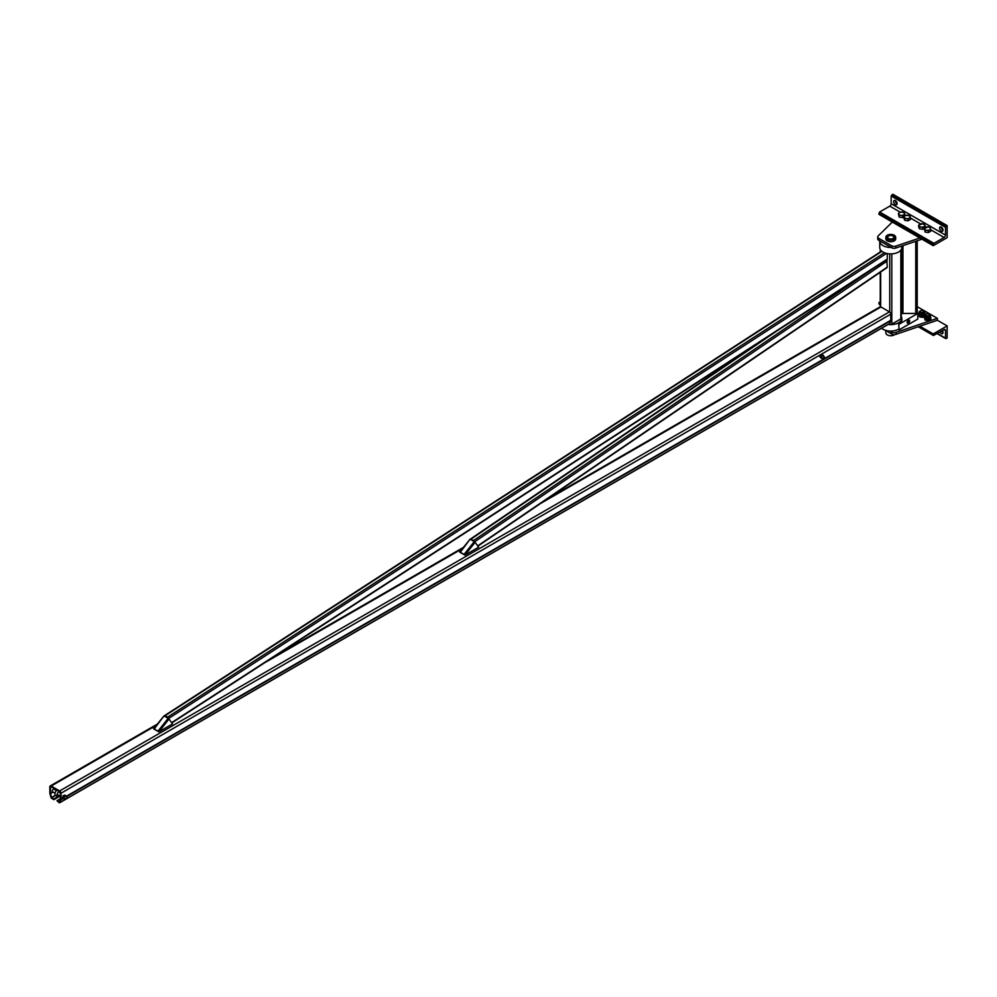 <?xml version="1.0" encoding="UTF-8"?>
<svg xmlns="http://www.w3.org/2000/svg" width="997" height="997" viewBox="0 0 997 997"><rect width="100%" height="100%" fill="white"/><g stroke="black" fill="none" stroke-linecap="round" stroke-linejoin="round"><path stroke-width="1.5" d="M881.635 328.275L881.585 328.237A11.029 6.368 0 0 0 898.559 329.197A11.029 6.368 0 0 0 898.696 329.122M901.288 316.373A11.029 6.368 180 0 1 901.787 318.267A11.029 6.368 180 0 1 898.559 322.766A11.029 6.368 180 0 1 888.153 324.449M879.753 240.85A11.029 6.368 0 0 0 879.74 241.1A11.029 6.368 0 0 0 891.206 247.468M901.787 246.022L901.787 247.53A11.029 6.368 180 0 1 898.559 252.029A11.029 6.368 180 0 1 886.545 253.412A11.029 6.368 180 0 1 879.74 247.53L879.74 241.1M889.249 323.826L889.723 324.1A1.471 0.847 0 0 0 891.804 324.1L900.852 318.878A1.471 0.847 0 0 0 901.288 318.267L901.288 249.424M59.147 801.987L60.356 799.008L60.356 792.877L59.67 791.668L51.171 786.77L50.473 787.169L50.523 793.6L51.557 797.488L53.888 798.946L53.888 799.669L51.682 798.398A1.084 0.623 60 0 1 50.972 797.401L49.925 793.5A1.869 1.084 60 0 1 49.85 792.939L49.85 786.807A1.869 1.084 60 0 1 50.236 785.948A1.869 1.084 60 0 1 51.171 786.047L59.67 790.945A1.869 1.084 60 0 1 60.991 793.238L60.991 799.37A1.869 1.084 60 0 1 60.904 799.843L59.87 802.535A1.084 0.623 60 0 1 59.147 802.71L56.954 800.716L59.309 801.9M889.187 323.738A1.084 0.623 -120 0 0 889.648 323.477L890.682 320.772A1.869 1.084 -120 0 0 890.77 320.299L890.77 314.167A1.869 1.084 -120 0 0 889.436 311.874L880.949 306.976A1.869 1.084 -120 0 0 880.015 306.889L546.431 499.485M57.776 796.703L53.888 798.946M60.069 796.105L53.888 799.669M60.356 798.747L56.954 800.716M158.822 731.848L169.016 719.036L172.543 723.922L158.822 731.848L157.975 731.137L168.181 718.326L169.016 719.036M158.261 731.524L168.468 718.712L158.261 731.524L153.526 728.795L163.882 716.07M154.086 729.119L164.007 715.908L168.181 718.326M153.8 728.732L157.975 731.137M464.914 555.13L475.12 542.306L478.647 547.203L464.914 555.13L464.079 554.419L474.273 541.595L475.12 542.306M464.365 554.806L474.56 541.994L464.365 554.806L459.629 552.076L469.973 539.34M460.178 552.4L470.098 539.19L474.273 541.595M459.904 552.002L464.079 554.419M56.505 790.633L54.075 789.225A1.471 0.847 120 0 0 52.592 791.78L55.034 793.188M59.895 796.005A3.153 1.82 -60 0 1 58.399 796.79A3.153 1.82 -60 0 1 57.676 796.653A3.153 1.82 -60 0 1 57.178 794.173A3.153 1.82 -60 0 1 59.184 791.394M57.091 790.185A3.153 1.82 120 0 0 55.084 792.964A3.153 1.82 120 0 0 55.583 795.444L51.682 797.675M66.512 798.846L67.148 797.737M66.45 798.884L67.148 797.799L66.45 798.884M65.117 795.157L63.197 795.618L65.565 795.693A1.67 0.972 120 0 0 65.378 795.519A1.67 0.972 120 0 0 64.543 795.606A1.67 0.972 120 0 0 63.509 796.877A1.67 0.972 120 0 0 63.509 798.248A1.67 0.972 120 0 0 63.696 798.423A1.67 0.972 120 0 0 64.032 798.497M65.279 798.535A1.67 0.972 -60 0 1 65.092 798.659A1.67 0.972 -60 0 1 64.257 798.747A1.67 0.972 -60 0 1 64.257 796.815A1.67 0.972 -60 0 1 65.927 795.843A1.67 0.972 -60 0 1 66.263 796.84M63.197 795.618L62.512 797.388L63.197 798.36L63.746 795.942M64.543 798.335L63.746 798.672M823.883 358.359L823.834 356.789L824.531 357.262M823.933 356.976L823.933 358.334L823.933 356.976M822.5 354.67L820.568 355.131L822.949 355.219A1.67 0.972 120 0 0 822.749 355.044A1.67 0.972 120 0 0 821.914 355.119A1.67 0.972 120 0 0 820.892 356.403A1.67 0.972 120 0 0 820.892 357.761A1.67 0.972 120 0 0 821.079 357.935A1.67 0.972 120 0 0 821.403 358.023M821.914 357.861L820.444 357.213L821.129 355.455M820.568 355.131L819.895 356.901L821.129 358.185M822.662 358.06A1.67 0.972 -60 0 1 821.64 358.259A1.67 0.972 -60 0 1 821.378 356.914A1.67 0.972 -60 0 1 822.475 355.443A1.67 0.972 -60 0 1 823.31 355.368A1.67 0.972 -60 0 1 823.647 356.353M470.459 539.389L473.725 540.424L474.647 542.044M886.52 267.632L887.28 267.109L886.757 259.768M164.331 716.095A1.184 0.636 57.1 0 1 165.116 715.684L167.633 717.13A1.184 0.636 57.1 0 1 168.518 718.55L168.53 718.75M886.495 259.556L887.28 259.046L887.28 253.574M917.215 306.702L937.404 318.355L895.842 332.437A3.44 1.994 180 0 1 891.667 332.138L889.773 331.041M884.576 329.97L891.667 334.057A3.44 1.994 0 0 0 895.842 334.369L937.404 320.274L937.404 318.355M921.963 239.18L895.842 248.041A3.44 1.994 180 0 1 891.667 247.73L878.731 240.265A3.44 1.994 180 0 1 877.721 238.856L877.721 236.925A3.44 1.994 0 0 0 878.731 238.333L891.667 245.798A3.44 1.994 0 0 0 895.842 246.109L919.857 237.971M892.29 222.057L878.195 235.915A3.44 1.994 0 0 0 877.721 236.925M901.475 249.063L901.475 314.018M917.215 240.788L917.215 313.444M928.406 230.756L926.749 230.295A2.954 1.707 0 0 0 929.603 229.846L928.406 230.756L928.406 232.55L930.812 231.167L930.812 229.372L929.603 229.846A2.954 1.707 0 0 0 930.375 228.201A2.954 1.707 0 0 0 928.282 226.992L929.927 227.466L930.812 229.372M928.282 226.992A2.954 1.707 0 0 0 925.428 227.441A2.954 1.707 0 0 0 924.668 229.086A2.954 1.707 0 0 0 926.749 230.295L925.104 230.257L924.231 228.35L928.282 226.992M924.231 228.35L925.104 232.052L925.104 230.257M925.104 232.052L928.406 232.55M922.836 227.54L921.191 227.079A2.954 1.707 0 0 0 924.045 226.631L922.836 227.54L922.836 229.335L924.231 228.537M922.711 223.777L924.805 224.986A2.954 1.707 0 0 0 922.711 223.777A2.954 1.707 0 0 0 919.857 224.225A2.954 1.707 0 0 0 919.097 225.87A2.954 1.707 0 0 0 921.191 227.079L919.533 227.042L918.661 225.135L922.711 223.777M924.805 224.986L925.241 226.157L924.045 226.631A2.954 1.707 0 0 0 924.805 224.986M925.241 227.553L925.241 226.157M918.661 225.135L918.661 226.93L919.533 228.836L919.533 227.042M919.533 228.836L922.836 229.335M898.334 213.395L898.771 214.131A2.954 1.707 180 0 1 899.531 212.486L898.334 213.395L899.207 217.097L899.207 215.302L900.864 215.34A2.954 1.707 180 0 1 898.771 214.131L899.207 215.302M903.718 214.903L904.915 214.417L904.478 213.246A2.954 1.707 180 0 1 903.718 214.903A2.954 1.707 180 0 1 900.864 215.34L902.509 215.813L903.718 214.903M904.915 215.813L904.915 214.417M904.478 213.246L902.385 212.049A2.954 1.707 180 0 1 904.478 213.246M899.531 212.486A2.954 1.707 180 0 1 902.385 212.049L899.531 212.486M903.893 216.798L902.509 217.608L899.207 217.097M902.509 217.608L902.509 215.813M903.893 216.611L904.341 217.346A2.954 1.707 180 0 1 905.102 215.701L903.893 216.611L903.893 218.405L904.778 220.312L904.778 218.517L906.423 218.555A2.954 1.707 180 0 1 904.341 217.346L904.778 218.517M910.049 216.461L907.955 215.265A2.954 1.707 180 0 1 910.049 216.461A2.954 1.707 180 0 1 909.276 218.119L910.485 217.633L910.049 216.461M908.08 219.028L909.276 218.119A2.954 1.707 180 0 1 906.423 218.555L908.08 219.028L908.08 220.823L904.778 220.312M910.485 217.633L910.485 219.427L908.08 220.823M907.955 215.265L905.102 215.701A2.954 1.707 180 0 1 907.955 215.265M926.225 314.08A1.969 1.134 0 0 0 926.126 314.13L926.126 314.13A1.969 1.134 0 0 0 925.552 314.927A1.969 1.134 0 0 0 927.522 316.074A1.969 1.134 0 0 0 929.491 314.927A1.969 1.134 0 0 0 928.917 314.13A1.969 1.134 0 0 0 928.818 314.08M926.3 314.03L926.3 314.03A1.72 0.997 0 0 0 926.3 315.438A1.72 0.997 0 0 0 928.743 315.438A1.72 0.997 0 0 0 928.743 314.03A1.72 0.997 0 0 0 926.3 314.03M930.812 317.869L930.375 316.697A2.954 1.707 180 0 1 930.475 317.146A2.954 1.707 180 0 1 929.603 318.355L930.812 317.869L930.812 319.202L928.406 320.598L925.104 320.087L925.104 318.753L926.749 318.791A2.954 1.707 180 0 1 924.668 317.582A2.954 1.707 180 0 1 924.568 317.146L924.568 315.7A2.954 1.707 0 0 0 927.522 317.407A2.954 1.707 0 0 0 930.475 315.7A2.954 1.707 0 0 0 929.104 314.254M925.428 315.937L924.231 316.847L925.104 318.753M925.104 320.087L924.231 316.847M925.939 314.254A2.954 1.707 0 0 0 925.428 314.491A2.954 1.707 0 0 0 924.568 315.7M929.603 318.355A2.954 1.707 180 0 1 926.749 318.791L928.406 319.264L929.603 318.355M928.406 320.598L928.406 319.264M920.655 310.865A1.969 1.134 0 0 0 920.555 310.914L920.555 310.914A1.969 1.134 0 0 0 919.982 311.712A1.969 1.134 0 0 0 921.951 312.859A1.969 1.134 0 0 0 923.92 311.712A1.969 1.134 0 0 0 923.347 310.914A1.969 1.134 0 0 0 923.247 310.865M920.73 310.815L920.73 310.815A1.72 0.997 0 0 0 920.73 312.223A1.72 0.997 0 0 0 923.172 312.223A1.72 0.997 0 0 0 923.172 310.815A1.72 0.997 0 0 0 920.73 310.815L920.73 310.815M919.857 312.722L918.661 313.631L919.097 314.367A2.954 1.707 180 0 1 918.997 313.93L918.997 312.485A2.954 1.707 0 0 0 921.951 314.192A2.954 1.707 0 0 0 924.904 312.485A2.954 1.707 0 0 0 923.534 311.039M920.368 311.039A2.954 1.707 0 0 0 919.857 311.276A2.954 1.707 0 0 0 918.997 312.485M921.191 315.575A2.954 1.707 180 0 1 919.097 314.367L919.533 315.538L922.836 316.049L924.045 315.139A2.954 1.707 180 0 1 921.191 315.575M924.805 313.482A2.954 1.707 180 0 1 924.904 313.93A2.954 1.707 180 0 1 924.045 315.139L925.241 314.653L924.805 313.482M925.241 315.987L922.836 317.382L919.533 316.872L918.661 313.631M919.533 316.872L919.533 315.538M922.836 317.382L922.836 316.049M902.509 304.309L900.864 303.836M900.864 305.605L902.509 305.643M895.356 200.596A2.455 1.421 60 0 1 896.964 202.765A2.455 1.421 60 0 1 896.59 204.734A2.455 1.421 60 0 1 894.122 203.313A2.455 1.421 60 0 1 894.122 200.472A2.455 1.421 60 0 1 895.356 200.596M895.294 200.559A2.455 1.421 -120 0 0 897.101 203.687M941.23 227.079A2.455 1.421 -120 0 0 943.037 230.207M947.15 225.584L947.15 237.647L933.229 245.686L933.229 244.564L933.927 243.355L944.084 237.485A1.969 1.134 120 0 0 945.48 235.08L945.48 227.353L947.15 225.584L892.851 194.241L891.181 196.01L891.181 203.724A1.969 1.134 -60 0 1 889.785 206.142L879.628 212L878.93 214.33L933.229 245.686M941.305 227.117A2.455 1.421 60 0 1 942.913 229.285A2.455 1.421 60 0 1 942.539 231.254A2.455 1.421 60 0 1 940.071 229.833A2.455 1.421 60 0 1 940.071 226.992A2.455 1.421 60 0 1 941.305 227.117M939.947 332.001A2.455 1.421 -120 0 0 941.305 333.546A2.455 1.421 -120 0 0 942.539 333.659A2.455 1.421 -120 0 0 942.389 330.58M945.48 330.406L945.48 338.12L946.178 338.531L947.15 337.958L947.15 325.907L933.229 333.945L933.429 335.515L944.084 329.608A1.969 1.134 -60 0 1 945.069 329.508A1.969 1.134 -60 0 1 945.48 330.406L944.084 329.608M879.628 304.122L878.93 302.59L880.239 301.842M943.037 332.612A2.455 1.421 60 0 1 942.975 332.574A2.455 1.421 60 0 1 941.617 331.029M937.404 320.274L947.15 325.907M878.93 302.59L880.239 303.35M919.857 326.231L933.229 333.945M888.252 235.803A3.539 2.044 180 0 1 892.116 235.354A3.539 2.044 180 0 1 894.309 237.249A3.539 2.044 180 0 1 890.77 239.292A3.539 2.044 180 0 1 887.218 237.249A3.539 2.044 180 0 1 888.252 235.803M887.28 235.23A4.923 2.841 -0 0 0 885.847 237.249A4.923 2.841 -0 0 0 890.77 240.09A4.923 2.841 -0 0 0 895.692 237.249A4.923 2.841 -0 0 0 892.651 234.619A4.923 2.841 -0 0 0 887.28 235.23M895.692 237.249L895.692 238.856A4.923 2.841 180 0 1 890.77 241.698A4.923 2.841 180 0 1 885.847 238.856L885.847 237.249M888.477 236.077A3.44 1.994 0 0 0 888.327 236.164L888.327 236.164A3.44 1.994 0 0 0 887.318 237.56A3.44 1.994 0 0 0 887.33 237.76M894.197 237.76A3.44 1.994 0 0 0 894.209 237.56A3.44 1.994 0 0 0 893.2 236.164A3.44 1.994 0 0 0 893.05 236.077M888.601 236.002L888.601 236.002A3.053 1.757 180 0 1 892.926 236.002A3.053 1.757 180 0 1 892.926 238.495A3.053 1.757 180 0 1 888.601 238.495A3.053 1.757 180 0 1 888.601 236.002L888.601 236.002M885.847 330.705L885.847 332.898A4.923 2.841 0 0 0 888.875 335.528A4.923 2.841 0 0 0 894.247 334.905A4.923 2.841 0 0 0 894.683 334.618M896.44 334.169L895.842 332.437M898.696 323.975L899.12 329.845L898.696 323.975A11.029 6.368 0 0 0 901.924 319.476A11.029 6.368 0 0 0 901.787 318.467M907.258 322.33A1.67 0.972 -60 0 1 907.993 320.648A1.67 0.972 -60 0 1 909.276 320.199A1.67 0.972 -60 0 1 909.276 322.131A1.67 0.972 -60 0 1 907.606 323.09A1.67 0.972 -60 0 1 907.258 322.33M901.288 314.117L902.459 313.444L917.776 313.444L899.12 324.212M899.12 329.845L917.776 319.077L917.776 313.444M901.35 314.092L901.288 303.998M909.463 320.199L909.563 320.997A1.57 0.91 120 0 0 909.002 320.211L909.463 320.199M908.342 323.078L907.233 322.978L907.233 321.483L909.002 320.211A1.57 0.91 120 0 0 907.893 320.847A1.57 0.91 120 0 0 907.332 322.293A1.57 0.91 120 0 0 907.893 323.078A1.57 0.91 120 0 0 909.002 322.442L908.342 323.078M909.463 321.682L909.002 322.442A1.57 0.91 120 0 0 909.563 320.997L909.463 321.682M907.744 322.043L908.94 320.797L907.744 322.043M880.675 306.852L880.675 271.994M880.675 251.705L880.675 250.097M889.723 324.1L889.723 323.277M889.723 312.073L889.723 253.874M891.804 324.1L891.804 253.874M900.852 318.878L900.852 250.097M56.48 789.836L55.807 790.222M52.853 791.93L50.473 793.3M51.171 786.77L50.473 787.169M56.767 789.998L56.081 790.384M53.128 792.092L50.523 793.6M55.383 795.282L51.557 797.488M890.77 314.167L60.991 793.238M889.436 311.874L59.67 790.945M890.77 320.299L66.251 796.329M63.048 798.186L60.991 799.37M880.949 306.976L540.299 503.647M462.346 548.649L264.417 662.918M156.255 725.38L51.171 786.047M889.648 323.477L66.924 798.472M66.051 798.971L59.87 802.535M890.682 320.772L66.276 796.753M63.347 798.435L60.904 799.843M887.28 267.109L477.688 545.882M776.862 330.954L471.22 538.978M872.998 268.679L473.725 540.424M887.28 260.977L474.634 541.832M887.28 259.046L171.634 722.651M881.921 251.331L165.116 715.684M884.464 252.752L167.633 717.13M886.532 253.412L168.518 718.55M891.667 332.138L891.667 334.057M895.842 246.109L895.842 248.041M891.667 247.73L891.667 245.798M878.731 238.333L878.731 240.265M902.946 245.636L902.946 313.444M915.745 241.299L915.745 313.444M891.181 196.01L945.48 227.353M891.181 203.724L945.48 235.08M891.879 194.801L946.178 226.157M879.628 212L933.927 243.355M878.93 213.208L933.229 244.564M889.785 206.142L900.229 212.162M904.915 214.866L905.799 215.377M910.485 218.081L920.555 223.901M925.241 226.606L926.126 227.117M930.812 229.821L944.084 237.485M937.404 333.459L945.48 338.12M878.93 303.724L880.239 304.471M918.636 326.642L933.229 335.067M901.787 318.267L901.787 320.486M880.239 249.424L880.239 251.979M880.239 272.281L880.239 306.802M50.236 785.948L157.177 724.208M273.402 657.11L463.281 547.478M59.695 802.759L66.276 798.958M66.724 798.697L889.474 323.689M60.356 792.852L58.599 791.842M60.356 796.267L57.116 794.397M55.583 795.444L57.676 796.653M66.949 797.226L64.905 796.055M65.964 798.933L63.92 797.762M824.32 356.739L822.288 355.568M823.335 358.446L821.304 357.275M887.068 267.632L477.875 546.132M762.817 340.052L470.634 538.928M887.056 259.569L171.82 722.912M881.622 251.094L164.53 715.634M930.475 317.146L930.475 315.7M924.904 312.485L924.904 313.93M945.679 338.569L937.118 333.634M933.429 335.515L918.274 326.767M880.239 304.808L879.13 304.172M894.209 324.312L894.209 322.716"/></g></svg>
